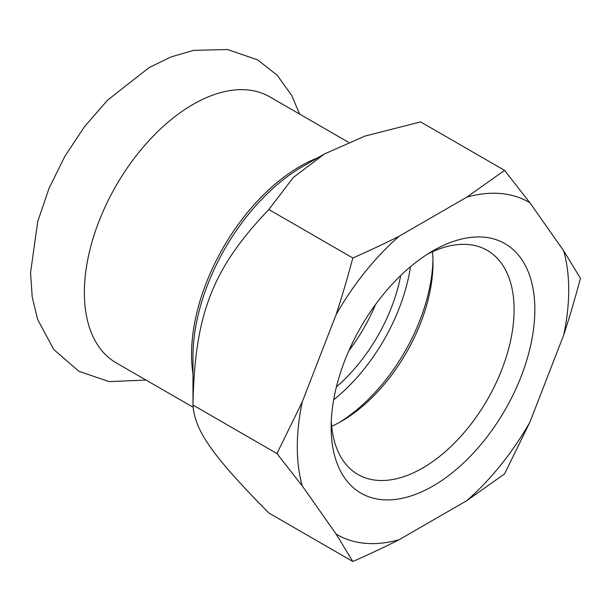 <?xml version="1.0" encoding="UTF-8"?>
<svg xmlns="http://www.w3.org/2000/svg" width="611" height="611" viewBox="0 0 611 611"><rect width="100%" height="100%" fill="white"/><g stroke="black" fill="none" stroke-linecap="round" stroke-linejoin="round"><path stroke-width="0.92" d="M348.415 142.256L269.757 96.844A153.575 88.664 120 0 0 192.969 104.45A153.575 88.664 120 0 0 92.643 239.779A153.575 88.664 120 0 0 116.182 362.842L193.053 407.216M352.83 561.494L268.863 513.019C212.46 455.928 194.611 430.534 192.984 405.078L276.951 453.553L302.262 485.928L336.111 534.083L352.83 561.494C369.579 554.108 385.022 546.853 399.151 539.712L466.842 500.63L504.579 473.884L529.89 422.201L563.732 334.973C569.475 317.392 575.05 298.504 580.45 278.326L563.732 250.915L529.89 202.76L504.579 170.385L466.842 197.132L399.151 236.213C385.022 243.354 369.579 250.609 352.83 257.995C347.422 278.173 341.855 297.053 336.111 314.634L302.262 401.87L276.951 453.553M268.863 209.52L293.349 177.45L324.403 153.98L302.59 166.566A155.003 89.496 -60 0 0 192.984 356.412L192.984 405.078C194.611 314.482 212.46 268.481 268.863 209.52L352.83 257.995M324.403 153.98L365.065 136.047L420.612 121.91L504.579 170.385M529.89 202.76A191.923 110.805 120 0 0 466.842 197.132M563.732 334.973A191.923 110.805 120 0 0 563.732 250.915M399.151 236.213A191.923 110.805 120 0 0 336.111 314.634M466.842 500.63A191.923 110.805 120 0 0 529.89 422.201M302.262 401.87A191.923 110.805 120 0 0 302.262 485.928M336.111 534.083A191.923 110.805 120 0 0 399.151 539.712M433 250.815L433 250.815A144.036 83.157 120 0 0 331.147 427.226A144.036 83.157 120 0 0 433 486.028A144.036 83.157 120 0 0 534.846 309.617A144.036 83.157 120 0 0 433 250.815L433 250.815M427.669 254.054A129.364 74.687 -60 0 1 487.303 250.395A129.364 74.687 -60 0 1 507.138 354.059A129.364 74.687 -60 0 1 422.621 468.057A129.364 74.687 -60 0 1 357.939 474.464A129.364 74.687 -60 0 1 331.292 420.994M331.681 426.302A129.364 74.687 120 0 0 341.526 421.231L341.526 421.231A129.364 74.687 120 0 0 433 262.799A129.364 74.687 120 0 0 432.466 251.732M348.85 350.752A124.232 71.724 120 0 0 375.62 304.377M338.884 422.713A136.948 79.063 120 0 0 432.962 259.767M333.659 399.808A136.948 79.063 120 0 0 410.516 266.702M336.401 386.908A124.232 71.724 120 0 0 400.717 275.523M317.728 157.829A153.575 88.664 120 0 0 300.146 166.329A153.575 88.664 120 0 0 192.984 373.886M299.581 114.058L291.859 95.675L277.18 75.237L257.552 59.832L227.46 49.506L193.641 50.369L171.057 56.93L149 67.676L107.689 100.036L84.692 126.424L64.881 156.279L49.017 188.394L37.752 221.503L30.55 272.659L32.184 296.778L37.592 319.324L53.791 349.561L78.987 371.328L109.109 381.608L146.014 380.065"/></g></svg>
